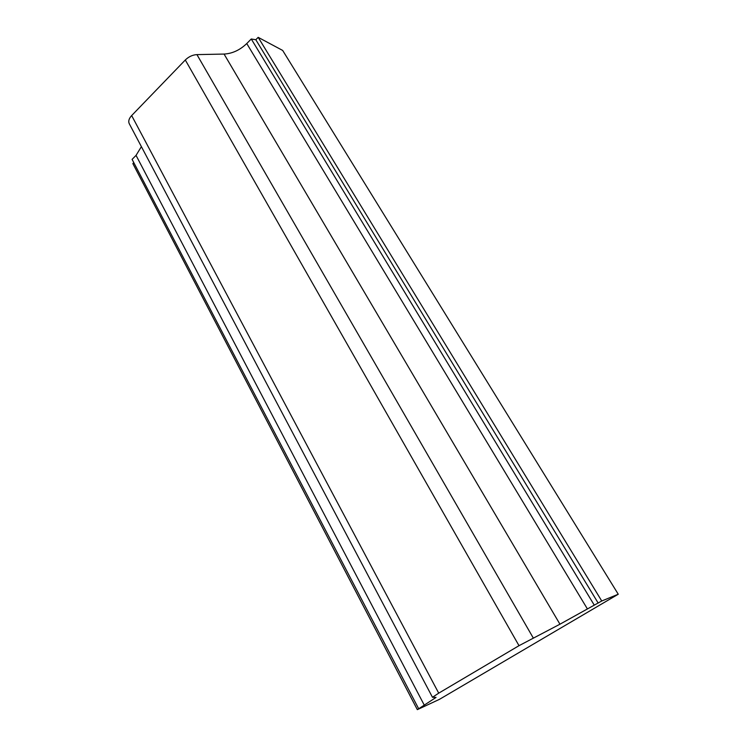 <?xml version="1.0" encoding="UTF-8"?>
<svg xmlns="http://www.w3.org/2000/svg" width="747" height="747" viewBox="0 0 747 747"><rect width="100%" height="100%" fill="white"/><g stroke="black" fill="none" stroke-linecap="round" stroke-linejoin="round"><path stroke-width="1.12" d="M519.006 645.679L559.951 624.203L601.746 600.99L618.255 594.229L439.451 699.351L417.33 709.65L436.043 697.427L432.476 697.287L438.722 693.151L519.006 645.679L185.303 59.993C188.73 56.66 192.605 54.867 196.937 54.615L224.063 54.064C232.354 53.597 239.918 50.086 246.762 43.541L251.263 38.993L594.192 605.014M251.263 38.993L255.819 39.74L598.188 603.081M255.819 39.74L258.191 37.35L601.746 600.99M258.191 37.35L282.665 50.441L618.255 594.229M133.797 162.641L132.854 163.593L417.33 709.65M141.388 146.645L136.047 155.376L132.098 159.372L418.553 708.539M185.303 59.993L131.659 115.57C128.96 118.521 128.148 121.21 129.231 123.647L432.476 697.287M196.937 54.615L533.181 637.835M224.063 54.064L559.951 624.203M246.762 43.541L587.441 608.992M136.047 155.376L424.287 705.168M131.659 115.57L438.722 693.151"/></g></svg>
